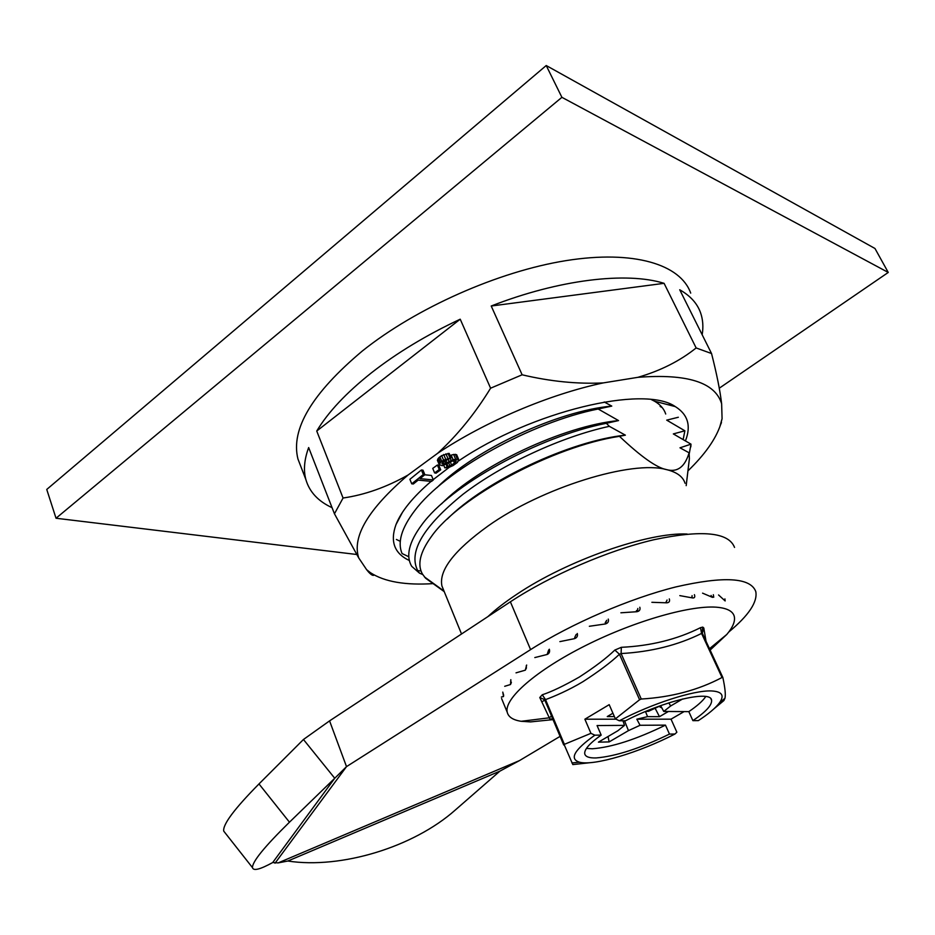 <?xml version="1.0" encoding="UTF-8"?>
<svg xmlns="http://www.w3.org/2000/svg" width="935" height="935" viewBox="0 0 935 935"><rect width="100%" height="100%" fill="white"/><g stroke="black" fill="none" stroke-linecap="round" stroke-linejoin="round"><path stroke-width="1.4" d="M686.185 485.639L689.399 458.606L689.107 452.809C684.887 466.916 677.419 472.526 666.678 469.65C676.893 472.175 683.017 476.71 685.051 483.255M487.918 616.597C495.702 609.328 505.367 601.86 516.926 594.216C567.183 560.357 648.189 532.038 687.143 534.049M443.435 589.658L441.916 585.953C438.737 570.455 454.083 550.493 487.965 526.066C541.961 487.602 632.235 459.716 666.678 469.65C656.826 467.886 641.083 456.771 619.461 436.318C553.181 446.369 458.968 496.941 431.409 536.515C420.084 552.094 417.092 564.611 422.445 574.055L425.589 578.204L444.242 591.645M396.405 539.46L400.285 541.353M414.789 510.592L414.766 510.603C401.524 528.041 397.293 542.347 402.062 553.543L408.817 556.769M419.476 573.132L417.723 570.607C408.151 551.919 423.286 526.44 463.129 494.171C502.399 464.029 561.713 436.633 609.34 426.325L606.359 423.298C538.338 436.551 449.969 485.616 421.755 524.839C408.946 542.136 405.603 555.986 411.739 566.365L419.476 573.132L422.725 574.534M670.465 404.224L668.431 404.82M661.115 406.316L660.133 406.444L662.202 407.578M678.331 417.255L666.713 420.142L684.876 430.801L673.329 433.922L691 444.16L679.99 447.807L689.107 452.809M609.34 426.325L625.375 435.161L619.461 436.318M606.359 423.298L618.549 420.575L598.155 408.992L611.771 406.094L604.232 401.992M671.704 405.673L671.774 404.797M683.181 439.427L684.876 430.801M690.79 446.918L691 444.16M690.918 444.674L689.259 453.662M414.778 510.615C444.429 470.585 531.068 422.41 598.155 408.992M618.549 420.575C564.015 425.799 479.281 465.338 441.425 503.988M436.925 487.696C475.12 449.232 558.066 410.886 611.771 406.094M447.21 519.135C485.207 480.683 570.642 440.759 625.375 435.161M433.209 479.62L449.244 467.325M458.536 460.955C531.571 411.248 644.063 384.612 675.304 406.608C687.891 414.45 691.292 425.846 685.484 440.782M665.708 414.018C664.014 408.817 660.285 404.551 654.535 401.208L651.473 399.642M316.743 431.035L460.219 319.197C426.524 334.987 396.919 352.869 371.405 372.843C346.266 392.805 328.045 412.195 316.743 431.035L343.063 498.016L334.45 513.794L308.655 447.561C304.249 459.576 303.326 470.235 305.874 479.55C309.462 491.927 318.192 501.3 332.065 507.67M300.836 466.495L297.949 459.015C290.505 429.329 311.974 393.308 362.383 350.964C416.098 307.977 498.367 271.419 566.142 260.608C634.035 249.797 680.622 264.453 690.696 293.111M409.378 560.521C394.383 553.508 389.918 541.529 395.984 524.593C401.162 511.457 412.873 497.046 431.128 481.361M458.559 459.202L457.519 462.369L453.136 465.525L448.555 467.582L444.826 467.839L451.605 465.057L455.637 462.135L456.151 460.558L452.318 461.119L442.395 465.724L439.286 464.788L440.595 462.404L443.564 460.172L451.079 457.928L443.33 461.843L441.951 463.515L444.02 464.146L453.089 459.599L458.559 459.202L456.642 454.69L453.627 454.445L450.074 455.532M451.079 457.928L449.162 453.393L441.647 455.625L438.69 457.869L437.381 460.254L439.286 464.788M437.393 465.011L432.73 468.4L434.611 472.911L439.286 469.522L437.393 465.011L438.819 465.303L440.712 469.814L436.037 473.192L434.611 472.911M424.876 474.7L422.994 470.176L421.393 470.001L423.274 474.536L424.876 474.7L420.002 478.615L433.337 479.947L431.467 475.471L424.77 474.781M421.393 470.001L409.892 479.316L411.739 483.827L423.274 474.536M433.641 583.58C405.533 585.45 384.46 581.827 370.424 572.688L366.602 569.66L358.724 557.926C351.852 536.69 368.32 509.049 408.104 474.992L437.697 453.265C485.136 421.603 549.348 394.301 603.204 382.918L637.88 377.331C687.225 373.533 715.135 382.333 721.633 403.756L722.077 418.67L720.534 424.794C715.637 439.298 704.768 454.655 687.938 470.889M442.372 463.994L442.091 463.304M442.886 464.146L442.36 462.883M444.02 464.146L443.132 462.03M445.609 463.585L444.534 461.037M446.942 462.954L445.808 460.254M449.092 461.516L448.216 459.436M451.137 460.406L450.308 458.442M453.089 459.599L451.173 455.076M455.544 458.968L453.627 454.445M457.285 458.804L455.368 454.281M444.826 467.839L443.786 465.361M446.965 466.413L446.182 464.543M448.087 466.413L447.129 464.122M449.922 465.934L448.777 463.222M451.605 465.057L450.378 462.159M454.457 463.164L453.428 460.721M455.637 462.135L454.901 460.394M456.198 461.271L455.859 460.464M439.684 463.526L437.779 458.98M440.595 462.404L438.69 457.869M441.764 461.376L439.859 456.829M443.564 460.172L441.647 455.625M445.621 459.05L443.704 454.503M447.842 458.325L445.925 453.791M449.945 457.928L448.029 453.393M439.286 469.522L440.712 469.814M433.337 479.947L431.526 481.396L418.19 480.087L413.352 483.979L411.739 483.827M491.214 306.014L664.084 283.328C626.555 271.582 559.27 279.46 491.214 306.014L522.127 374.795C550.306 381.457 577.327 384.168 603.204 382.918M637.88 377.331C660.566 370.727 679.979 360.933 696.143 347.949L664.084 283.328M522.127 374.795L490.594 388.2C475.155 413.41 457.519 435.102 437.697 453.265M343.063 498.016C364.802 494.884 386.482 487.205 408.104 474.992M490.594 388.2L460.219 319.197M334.45 513.794L358.724 557.926M374.199 575.013C373.194 575.995 371.312 575.002 368.554 572.021L366.602 569.66M719.833 426.816L722.077 418.67M702.173 334.765C703.471 326.864 702.933 319.548 700.584 312.816C697.276 303.454 690.322 295.776 679.722 289.768L711.547 353.535C716.736 373.895 720.09 390.631 721.633 403.756M711.547 353.535L696.143 347.949M553.029 719.623L530.437 721.902L521.204 721.294C513.081 720.067 508.418 717.051 507.226 712.26C503.778 698.796 536.071 670.301 585.929 645.384C635.671 620.419 693.139 604.302 718.524 607.399C727.722 608.498 732.97 611.49 734.255 616.364C735.378 621.179 732.9 627.21 726.822 634.433L710.121 650.082M724.917 598.879L725.151 600.96L718.571 594.964M713.335 594.707L713.744 597.243L711.745 596.588M551.44 719.027L549.815 718.91L539.775 697.533L542.265 694.787C551.533 691.748 563.852 685.869 579.197 677.127C594.637 667.122 606.523 658.1 614.844 650.059L621.343 647.312C650.702 645.921 677.08 639.376 700.49 627.677L702.746 627.104L703.786 627.969L706.03 641.27M722.813 677.419L702.395 633.439L701.577 633.427C677.875 645.173 651.052 651.882 621.097 653.553L641.258 699.029C671.435 697.229 698.351 690.053 722.03 677.501L722.86 677.536C725.081 687.891 725.782 694.775 724.976 698.2L723.912 700.549L714.211 708.59M621.343 647.312L621.097 653.553L619.449 654.255C610.835 662.401 598.692 671.54 582.984 681.65C568.725 690.264 553.742 696.633 545.526 699.614L564.378 744.342L590.932 733.332L584.878 719.202L609.199 704.663L615.394 718.875L619.297 720.78C652.209 703.471 693.992 690.088 711.488 690.942C722.182 691.514 724.765 695.57 719.237 703.143C715.298 708.262 708.333 714.095 698.328 720.628L692.893 720.64L688.814 711.628C697.253 705.902 702.898 700.864 705.773 696.517M641.258 699.029L639.587 699.742L619.449 654.255L614.844 650.059M615.394 718.875L639.587 699.742M586.444 748.421L592.287 748.771C611.759 747.31 636.151 739.433 665.475 725.128L669.472 734.092C640.066 748.386 615.651 756.333 596.203 757.934C589.284 758.156 585.474 756.789 584.749 753.844C584.106 749.578 589.588 743.325 601.182 735.097L594.859 735.179L590.932 733.332M544.778 700.058L541.832 701.893L544.778 700.046M589.354 626.275L605.249 623.984L606.71 620.302L605.214 622.687M620.887 612.799L636.887 611.712L636.396 610.707M637.822 608.475L637.67 610.052L636.63 610.672M651.882 602.304L666.819 602.818L666.094 601.836M667.041 600.048L666.304 601.848M679.815 595.618L692.66 597.956L691.795 597.068M692.075 595.642L692.052 597.114M702.571 593.152L712.517 597.383M501.37 697.042L503.509 696.528L503.638 695.102M504.713 686.302L510.498 684.525L511.387 682.48M516.026 672.849L525.306 670.173L526.288 668.245M534.82 657.574L547.15 654.477L548.646 649.977M559.878 641.62L574.499 638.652L574.92 637.156M694.401 594.66C695.231 596.974 694.647 598.073 692.66 597.956M669.296 598.903C670.044 601.298 669.226 602.607 666.819 602.818M639.809 607.236C640.51 609.702 639.54 611.198 636.887 611.712M608.264 619.087C608.942 621.6 607.937 623.236 605.249 623.984M577.269 633.474C577.935 636.022 577.024 637.74 574.499 638.652M549.336 649.229C550.037 651.777 549.301 653.53 547.15 654.477M526.662 665.042L525.306 670.173M510.837 679.687L510.498 684.525M502.785 692.099L503.509 696.528M549.815 718.91L553.088 719.763M722.03 677.501L701.577 633.427L700.49 627.677M564.378 744.342L563.7 744.961L544.86 700.221L545.526 699.614L542.265 694.787M546.239 703.506L544.509 699.59L539.775 697.533M590.324 762.656L572.828 764.585L544.93 700.385M702.314 633.287L703.786 627.969M584.878 719.202L616.048 719.19M614.4 716.584L607.259 716.572L612.928 713.206M684.104 711.593L671.026 719.167L676.87 732.222L674.976 734.01C639.061 752.593 593.865 766.162 579.455 762.189C569.111 758.893 574.242 749.893 594.859 735.179M619.297 720.78L625.538 720.768C664.469 700.56 711.138 689.855 711.582 700.268C712.119 705.048 705.89 711.839 692.893 720.64M645.933 711.336L648.422 711.348L660.811 705.574M665.475 725.128L640.054 725.279L628.46 730.632L609.117 741.922L598.435 742.145L617.883 730.738L624.522 725.373L597.068 725.548L601.182 735.097M624.522 725.373L622.932 720.768M674.976 734.01L669.472 734.092M668.396 711.488L659.491 716.678L647.558 716.654L636.828 719.19L671.026 719.167M660.075 706.007L659.958 706.942L661.863 707.935M682.632 698.983L670.64 705.983L663.745 711.453L688.814 711.628M636.828 719.19L640.054 725.279M663.745 711.453L660.659 705.668M608.042 736.511L609.117 741.922M624.533 720.768L628.46 730.632M645.489 711.523L647.558 716.654M655.248 708.52L659.491 716.678M670.64 705.983L668.817 702.875M356.644 554.478L56.03 518.247L46.75 489.449L546.227 65.532L874.973 248.488L888.25 272.447L719.284 388.189M546.227 65.532L561.9 97.322L888.25 272.447M56.03 518.247L561.9 97.322M225.242 833.038L223.722 831.11C222.659 824.553 234.416 808.822 258.983 783.939L303.454 739.491L334.742 778.259L289.464 822.192C264.418 846.759 252.099 861.918 252.508 867.668C253.373 871.163 260.117 869.445 272.704 862.538L278.151 862.9L519.486 760.587L560.077 736.371M303.454 739.491L329.576 720.873L510.381 601.813C550.481 575.364 608.054 550.458 654.056 539.694C701.858 529.607 728.681 532.179 734.536 547.419M728.751 632.037C748.736 615.44 757.747 601.941 755.784 591.551C750.524 577.491 723.912 575.948 675.923 586.911C629.711 598.447 571.449 623.598 530.589 649.615L346.511 766.63L329.576 720.873M272.704 862.538L334.742 778.259L346.511 766.63L275.019 863.215M519.486 760.587L499.863 771.153L455.065 810.224C413.621 846.935 341.357 869.246 287.828 861.03L278.151 862.9M421.019 570.946L417.723 570.607M711.114 595.455L711.383 596.413M713.744 597.243L711.687 596.565M702.746 627.104L702.045 633.077M510.381 601.813L530.589 649.615M258.983 783.939L289.464 822.192M287.828 861.03L499.863 771.153M441.916 585.953L461.528 633.988M444.008 591.072L424.42 576.907M690.836 446.451L690.918 445.75M654.535 401.208L675.304 406.608M305.874 479.55L297.949 459.015M370.424 572.688L368.554 572.021M720.534 424.794L721.469 422.608M402.401 512.438L395.984 524.593M709.478 648.703L726.822 634.433M507.226 712.26L501.592 698.538M636.56 610.59L637.67 610.052M502.773 692.204L503.649 695.149M510.72 679.967L511.071 682.667M526.312 665.545L526.358 668.221M574.861 637.144L576.17 634.468M551.171 715.217L551.323 716.128L549.312 717.811L521.204 721.294M722.825 677.443L702.395 633.439M719.237 703.143L724.987 698.211M579.455 762.189L571.928 762.948M710.962 698.924L711.582 700.268M659.958 706.942L659.584 706.287M223.722 831.11L252.508 867.668"/></g></svg>
